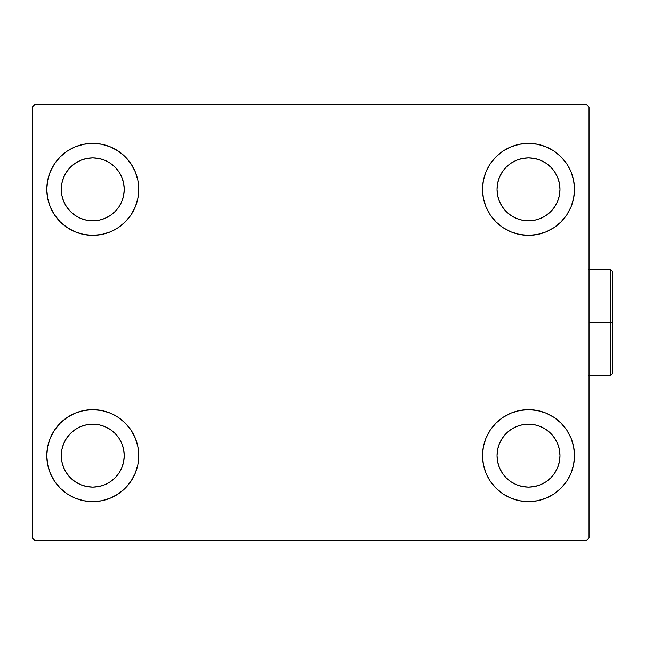 <?xml version="1.0" encoding="UTF-8"?>
<svg xmlns="http://www.w3.org/2000/svg" width="645" height="645" viewBox="0 0 645 645"><rect width="100%" height="100%" fill="white"/><g stroke="black" fill="none" stroke-linecap="round" stroke-linejoin="round"><path stroke-width="0.97" d="M46.779 455.644A45.997 45.997 0 0 1 92.767 409.648A45.997 45.997 0 0 1 138.764 455.644L137.877 464.618L135.265 473.245L131.016 481.194L125.291 488.168L118.325 493.885L110.368 498.134L101.741 500.754L92.767 501.641L83.794 500.754L75.167 498.134L67.217 493.885L60.243 488.168L54.527 481.194L50.278 473.245L47.657 464.618L46.779 455.644L47.657 446.671L50.278 438.044L54.527 430.086L60.243 423.12L67.217 417.396L75.167 413.147L83.794 410.534L92.767 409.648L101.741 410.534L110.368 413.147L118.325 417.396L125.291 423.12L131.016 430.086L135.265 438.044L137.877 446.671L138.764 455.644A45.997 45.997 0 0 1 92.767 501.641A45.997 45.997 0 0 1 46.779 455.644L47.657 446.671L50.278 438.044M482.516 189.356A45.997 45.997 0 0 1 528.505 143.359A45.997 45.997 0 0 1 574.501 189.356L573.615 198.329L571.002 206.956L566.753 214.914L561.029 221.88L554.063 227.604L546.105 231.853L537.479 234.466L528.505 235.352L519.531 234.466L510.904 231.853L502.955 227.604L495.981 221.88L490.265 214.914L486.016 206.956L483.395 198.329L482.516 189.356L483.395 180.382L486.016 171.755L490.265 163.806L495.981 156.832L502.955 151.115L510.904 146.867L519.531 144.246L528.505 143.359L537.479 144.246L546.105 146.867L554.063 151.115L561.029 156.832L566.753 163.806L571.002 171.755L573.615 180.382L574.501 189.356A45.997 45.997 0 0 1 528.505 235.352A45.997 45.997 0 0 1 482.516 189.356M482.516 455.644A45.997 45.997 0 0 1 528.505 409.648A45.997 45.997 0 0 1 574.501 455.644L573.615 464.618L571.002 473.245L566.753 481.194L561.029 488.168L554.063 493.885L546.105 498.134L537.479 500.754L528.505 501.641L519.531 500.754L510.904 498.134L502.955 493.885L495.981 488.168L490.265 481.194L486.016 473.245L483.395 464.618L482.516 455.644L483.395 446.671L486.016 438.044L490.265 430.086L495.981 423.12L502.955 417.396L510.904 413.147L519.531 410.534L528.505 409.648L537.479 410.534L546.105 413.147L554.063 417.396L561.029 423.12L566.753 430.086L571.002 438.044L573.615 446.671L574.501 455.644A45.997 45.997 0 0 1 528.505 501.641A45.997 45.997 0 0 1 482.516 455.644M46.779 189.356A45.997 45.997 0 0 1 92.767 143.359A45.997 45.997 0 0 1 138.764 189.356L137.877 198.329L135.265 206.956L131.016 214.914L125.291 221.88L118.325 227.604L110.368 231.853L101.741 234.466L92.767 235.352L83.794 234.466L75.167 231.853L67.217 227.604L60.243 221.88L54.527 214.914L50.278 206.956L47.657 198.329L46.779 189.356L47.657 180.382L50.278 171.755L54.527 163.806L60.243 156.832L67.217 151.115L75.167 146.867L83.794 144.246L92.767 143.359L101.741 144.246L110.368 146.867L118.325 151.115L125.291 156.832L131.016 163.806L135.265 171.755L137.877 180.382L138.764 189.356A45.997 45.997 0 0 1 92.767 235.352A45.997 45.997 0 0 1 46.779 189.356L47.657 180.382L50.278 171.755M61.299 189.356A31.468 31.468 0 0 1 92.767 157.888A31.468 31.468 0 0 1 124.243 189.356A31.468 31.468 0 0 1 92.767 220.824A31.468 31.468 0 0 1 61.299 189.356L61.904 183.22L63.694 177.319L66.604 171.876L70.515 167.103L75.288 163.193L80.73 160.283L86.632 158.493L92.767 157.888L98.911 158.493L104.812 160.283L110.255 163.193L115.02 167.103L118.938 171.876L121.841 177.319L123.638 183.22L124.243 189.356L123.638 195.499L121.841 201.401L118.938 206.843L115.02 211.608L110.255 215.527L104.812 218.429L98.911 220.219L92.767 220.824L86.632 220.219L80.73 218.429L75.288 215.527L70.515 211.608L66.604 206.843L63.694 201.401L61.904 195.499L61.299 189.356M497.037 455.644A31.468 31.468 0 0 1 528.505 424.176A31.468 31.468 0 0 1 559.981 455.644A31.468 31.468 0 0 1 528.505 487.112A31.468 31.468 0 0 1 497.037 455.644L497.642 449.5L499.432 443.599L502.342 438.157L506.252 433.392L511.025 429.473L516.468 426.571L522.369 424.781L528.505 424.176L534.649 424.781L540.55 426.571L545.993 429.473L550.757 433.392L554.676 438.157L557.578 443.599L559.376 449.5L559.981 455.644L559.376 461.78L557.578 467.681L554.676 473.124L550.757 477.897L545.993 481.807L540.55 484.718L534.649 486.507L528.505 487.112L522.369 486.507L516.468 484.718L511.025 481.807L506.252 477.897L502.342 473.124L499.432 467.681L497.642 461.78L497.037 455.644M497.037 189.356A31.468 31.468 0 0 1 528.505 157.888A31.468 31.468 0 0 1 559.981 189.356A31.468 31.468 0 0 1 528.505 220.824A31.468 31.468 0 0 1 497.037 189.356L497.642 183.22L499.432 177.319L502.342 171.876L506.252 167.103L511.025 163.193L516.468 160.283L522.369 158.493L528.505 157.888L534.649 158.493L540.55 160.283L545.993 163.193L550.757 167.103L554.676 171.876L557.578 177.319L559.376 183.22L559.981 189.356L559.376 195.499L557.578 201.401L554.676 206.843L550.757 211.608L545.993 215.527L540.55 218.429L534.649 220.219L528.505 220.824L522.369 220.219L516.468 218.429L511.025 215.527L506.252 211.608L502.342 206.843L499.432 201.401L497.642 195.499L497.037 189.356M61.299 455.644A31.468 31.468 0 0 1 92.767 424.176A31.468 31.468 0 0 1 124.243 455.644A31.468 31.468 0 0 1 92.767 487.112A31.468 31.468 0 0 1 61.299 455.644L61.904 449.5L63.694 443.599L66.604 438.157L70.515 433.392L75.288 429.473L80.73 426.571L86.632 424.781L92.767 424.176L98.911 424.781L104.812 426.571L110.255 429.473L115.02 433.392L118.938 438.157L121.841 443.599L123.638 449.5L124.243 455.644L123.638 461.78L121.841 467.681L118.938 473.124L115.02 477.897L110.255 481.807L104.812 484.718L98.911 486.507L92.767 487.112L86.632 486.507L80.73 484.718L75.288 481.807L70.515 477.897L66.604 473.124L63.694 467.681L61.904 461.78L61.299 455.644M586.603 104.627L34.669 104.627L32.25 107.054L32.25 537.946L34.669 540.373L586.603 540.373L589.03 537.946L589.03 107.054L586.603 104.627L34.669 104.627L32.25 107.054L32.25 537.946L34.669 540.373L586.603 540.373L589.03 537.946L589.03 107.054L586.603 104.627M54.527 430.086L60.243 423.12M60.243 488.168L54.527 481.194M50.278 473.245L47.657 464.618M561.029 156.832L566.753 163.806M571.002 171.755L573.615 180.382M574.501 189.356L573.615 198.329L571.002 206.956M566.753 214.914L561.029 221.88M561.029 423.12L566.753 430.086M571.002 438.044L573.615 446.671M574.501 455.644L573.615 464.618L571.002 473.245M566.753 481.194L561.029 488.168M54.527 163.806L60.243 156.832M60.243 221.88L54.527 214.914M50.278 206.956L47.657 198.329M125.291 221.88L118.325 227.604M118.325 151.115L125.291 156.832L131.016 163.806M502.955 493.885L495.981 488.168L490.265 481.194M495.981 423.12L502.955 417.396M490.265 163.806L495.981 156.832L502.955 151.115M131.016 481.194L125.291 488.168L118.325 493.885M137.877 180.382L135.265 171.755M75.167 146.867L67.217 151.115M483.395 464.618L486.016 473.245M546.105 498.134L554.063 493.885M519.531 144.246L517.161 144.786M495.981 221.88L502.955 227.604M125.291 423.12L118.325 417.396M101.741 500.754L104.119 500.214M610.331 322.5L610.331 375.761L610.331 322.5L589.03 322.5L610.331 322.5L610.331 269.239L610.331 322.5L612.75 322.5L610.331 322.5M612.75 373.334L612.75 322.5L612.75 373.334L610.331 375.761L588.538 375.761M612.75 271.666L612.75 322.5L612.75 271.666L610.331 269.239L612.75 271.666M588.538 269.239L610.331 269.239"/></g></svg>

